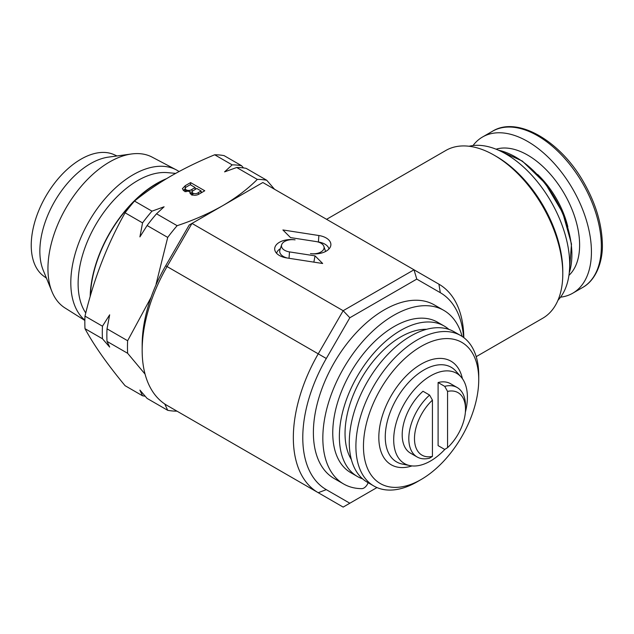 <?xml version="1.0" encoding="UTF-8"?>
<svg xmlns="http://www.w3.org/2000/svg" width="634" height="634" viewBox="0 0 634 634"><rect width="100%" height="100%" fill="white"/><g stroke="black" fill="none" stroke-linecap="round" stroke-linejoin="round"><path stroke-width="0.95" d="M462.138 336.448A100.212 57.86 120 0 0 455.981 322.183A100.212 57.86 120 0 0 443.808 310.375A100.212 57.86 120 0 0 351.307 356.07A100.212 57.86 120 0 0 331.416 472.156A100.212 57.86 120 0 0 343.588 483.956A100.212 57.86 120 0 0 361.816 488.648A6.681 3.859 120 0 0 368.116 482.688M443.808 310.375L434.353 304.922A100.212 57.86 120 0 0 341.853 350.618A100.212 57.86 120 0 0 321.969 466.695A100.212 57.86 120 0 0 334.142 478.504L343.588 483.956M84.853 320.138A88.166 50.902 -60 0 1 76.825 248.393A88.166 50.902 -60 0 1 133.14 174.754A88.166 50.902 -60 0 1 176.236 169.841A88.166 50.902 -60 0 1 179.057 171.537M84.845 320.463L65.04 307.989A87.12 50.3 -60 0 1 52.004 291.727A87.12 50.3 -60 0 1 109.555 161.987A87.12 50.3 -60 0 1 131.531 153.975A87.12 50.3 -60 0 1 152.136 157.129L176.236 169.841M52.004 291.727L43.183 270.155A71.484 41.273 -60 0 1 90.408 163.691A71.484 41.273 -60 0 1 108.446 157.121L131.531 153.975M46.456 278.152L43.691 276.131A70.319 40.6 -60 0 1 35.631 219.174A70.319 40.6 -60 0 1 80.954 159.189A70.319 40.6 -60 0 1 113.874 154.569L117.005 155.956M85.764 312.99A84.179 48.604 -60 0 1 132.799 183.63A84.179 48.604 -60 0 1 167.487 172.638L175.673 173.383M90.163 296.617A93.903 54.215 -60 0 1 151.138 186.951A93.903 54.215 -60 0 1 166.496 178.693M560.559 297.172A90.194 52.075 -120 0 0 572.748 293.201A90.194 52.075 -120 0 0 572.89 189.297A90.194 52.075 -120 0 0 482.561 136.984A90.194 52.075 -120 0 0 473.019 145.558M145.162 396.202A126.943 73.29 -60 0 1 142.555 395.79L125.08 385.702C107.178 364.075 93.816 345.062 84.996 328.674A126.943 73.29 -60 0 1 84.996 316.112C93.816 279.055 107.178 244.613 125.08 212.794A126.943 73.29 -60 0 1 134.503 201.073C145.614 192.086 157.826 183.709 171.148 175.943C184.549 168.264 199.06 161.21 214.672 154.783A126.943 73.29 -60 0 1 224.095 155.631L241.57 165.712L243.511 167.931M90.448 295.626A93.531 54.001 -60 0 1 156.543 183.876A93.531 54.001 -60 0 1 164.888 179.668M463.573 337.447A113.573 65.571 120 0 0 440.305 292.686L416.776 279.103L349.833 317.753L326.304 358.495A113.573 65.571 120 0 0 326.304 489.646L349.833 503.23L376.968 487.562M349.833 503.23L343.152 507.089L318.244 492.705A120.254 69.431 -60 0 1 293.336 437.65A120.254 69.431 -60 0 1 318.244 353.843L343.152 310.708L191.975 223.422L262.841 182.513L438.918 284.175A120.254 69.431 -60 0 1 463.811 337.629M142.167 350.372L142.167 344.92A113.573 65.571 -60 0 1 165.688 265.765L189.209 225.022L191.975 223.422L167.067 266.565A120.254 69.431 120 0 0 142.167 350.372A120.254 69.431 120 0 0 167.067 405.427L318.244 492.705L167.067 405.427M557.952 300.302L558.744 299.399A90.194 52.075 -120 0 0 569.697 264.457A90.194 52.075 -120 0 0 535.825 179.858A90.194 52.075 -120 0 0 470.19 146.01L469.009 146.248M494.282 155.259L496.477 156.527A93.777 54.144 -120 0 1 562.786 271.376L562.786 273.904A96.875 55.935 -120 0 0 494.282 155.259A96.875 55.935 -120 0 0 445.845 150.464L326.589 219.316M476.197 356.657L542.72 318.252A96.875 55.935 -120 0 0 562.786 273.904M444.933 449.308A52.115 30.083 -60 0 1 430.549 460.989A52.115 30.083 -60 0 1 409.897 465.602A52.115 30.083 -60 0 1 395.315 426.317A52.115 30.083 -60 0 1 430.549 375.891A52.115 30.083 -60 0 1 461.069 376.976A52.115 30.083 -60 0 1 465.372 412.235M417.323 481.721A86.85 50.141 -60 0 1 417.315 481.721L421.095 479.534A81.509 47.059 -60 0 1 363.464 446.265A81.509 47.059 -60 0 1 421.095 346.433A81.509 47.059 -60 0 1 478.733 379.711A81.509 47.059 -60 0 1 421.095 479.534L417.315 481.721A86.85 50.141 -60 0 1 373.894 486.024A86.85 50.141 -60 0 1 360.58 416.427A86.85 50.141 -60 0 1 417.315 339.887A86.85 50.141 -60 0 1 460.744 335.584A86.85 50.141 -60 0 1 478.733 375.344L478.733 379.711M373.894 486.024L367.276 482.205A86.85 50.141 -60 0 1 353.962 412.607A86.85 50.141 -60 0 1 410.705 336.068A86.85 50.141 -60 0 1 454.134 331.772L460.744 335.584M351.387 459.61A78.838 45.513 -60 0 1 400.783 336.892A78.838 45.513 -60 0 1 426.627 329.3M362.6 478.844A86.85 50.141 -60 0 1 357.354 476.475A86.85 50.141 -60 0 1 344.048 406.877A86.85 50.141 -60 0 1 400.783 330.346A86.85 50.141 -60 0 1 444.212 326.042A86.85 50.141 -60 0 1 448.888 329.395M357.354 476.475L350.745 472.655A86.85 50.141 -60 0 1 337.431 403.058A86.85 50.141 -60 0 1 394.174 326.526A86.85 50.141 -60 0 1 437.595 322.223L444.212 326.042M457.201 387.54L450.592 383.728A40.085 23.141 120 0 0 438.102 382.532L438.102 445.623L444.719 449.443L447.556 447.667L447.556 391.4L444.719 386.352A40.085 23.141 -60 0 1 457.201 387.54A40.085 23.141 -60 0 1 465.507 405.895L465.507 409.168A36.075 20.827 -60 0 1 447.556 447.667M429.598 395.077L422.989 391.257A40.085 23.141 120 0 0 410.499 453.159L417.117 456.971A40.085 23.141 -60 0 1 429.598 395.077L432.436 400.125L432.436 456.393A36.075 20.827 -60 0 1 414.485 438.625A36.075 20.827 -60 0 1 432.436 400.125M286.695 257.927L322.666 263.498L315.035 255.859L289.492 251.904A10.802 6.237 180 0 1 281.678 244.7A10.802 6.237 180 0 1 295.079 239.858A16.207 9.359 0 0 0 274.982 250.668A16.207 9.359 0 0 0 286.695 257.927M310.486 253.6A16.207 9.359 0 0 0 330.591 246.333A16.207 9.359 0 0 0 318.87 235.523L282.899 229.96L290.538 237.599L316.081 241.554A10.802 6.237 180 0 1 323.887 246.396A10.802 6.237 180 0 1 310.486 253.6M349.833 317.753L343.152 310.708L414.01 269.791L416.776 279.103M328.975 248.964A14.416 8.321 0 0 0 318.411 241.982L317.563 241.847M280.355 248.671A14.416 8.321 0 0 0 276.59 253.299M287.424 258.046A12.593 7.267 180 0 1 279.919 249.962L281.678 244.7M313.862 262.135L315.035 255.859M198.434 192.546L201.129 190.993L196.77 188.472L192.316 191.238L191.967 191.999L192.918 193.172C194.955 194.02 196.794 193.814 198.434 192.546L198.434 194.384M192.015 189.328L195.137 187.529L190.232 184.692L185.73 187.371L185.041 188.464L186.142 189.891C188.274 190.786 190.232 190.604 192.015 189.328L192.015 191.722M201.129 192.879L201.129 190.993M192.918 195.09L192.918 193.172M195.137 189.415L195.137 187.529M186.142 191.753L186.142 189.891M190.176 193.489L191.967 192.633M183.234 190.39L185.041 189.075M195.137 188.496L195.938 188.956M201.129 191.951L201.929 192.419M142.555 395.79L139.908 390.1L147.104 398.421L167.717 410.317A126.943 73.29 120 0 0 177.005 411.165M102.462 338.762A126.943 73.29 -60 0 1 102.462 326.201L109.666 314.821L107.019 328.824A126.943 73.29 120 0 0 107.019 341.393L109.666 347.083L102.462 338.762L84.996 328.674M84.996 316.112L102.462 326.201M190.176 191.444L184.114 191.024L182.378 188.718L185.271 185.667L190.588 182.6L204.766 190.779L199.456 193.845C196.873 195.478 194.091 195.668 191.096 194.432L189.796 192.585L190.176 191.444L190.176 193.639M190.588 184.906L190.588 182.6M142.555 222.883A126.943 73.29 -60 0 1 151.978 211.162L164.095 206.787L156.527 213.793A126.943 73.29 120 0 0 147.104 225.514L139.908 236.886L142.555 222.883L125.08 212.794M134.503 201.073L151.978 211.162M274.53 189.265L266.732 180.246L246.127 168.343A126.943 73.29 120 0 0 236.704 167.503L224.579 171.877L232.147 164.872L214.672 154.783M232.147 164.872A126.943 73.29 -60 0 1 241.57 165.712M107.019 328.824L127.632 340.727A126.943 73.29 120 0 0 127.632 353.289L107.019 341.393M164.745 403.977L167.717 410.317M127.632 353.289L145.067 374.123M151.027 297.457L127.632 340.727M156.527 213.793L177.14 225.688A126.943 73.29 120 0 0 167.717 237.409L156.075 284.183M167.717 237.409L147.104 225.514M266.732 180.246A126.943 73.29 120 0 0 257.317 179.406C247.648 189.067 236.102 197.824 222.685 205.693C208.863 213.523 193.679 220.188 177.14 225.688M257.317 179.406L236.704 167.503M432.436 456.393L429.598 458.168A40.085 23.141 -60 0 1 417.117 456.971M447.556 391.4A36.075 20.827 -60 0 1 465.507 409.168M444.719 386.352L438.102 382.532M567.834 226.782A66.808 38.571 -120 0 0 556.438 198.711A66.808 38.571 -120 0 0 537.624 174.453M568.936 275.37A73.489 42.43 -120 0 0 564.514 194.075A73.489 42.43 -120 0 0 496.097 149.196M492.483 131.254C517.36 115.673 560.646 140.843 584.033 182.861C595.477 203.094 601.571 222.978 602.3 242.513C603.299 258.902 597.291 279.388 582.67 287.471A90.194 52.075 -120 0 0 582.812 183.575A90.194 52.075 -120 0 0 492.483 131.254L482.561 136.984M569.277 272.715A79.702 46.013 -120 0 0 571.25 244.462A79.702 46.013 -120 0 0 498.562 150.234M438.918 284.175L440.305 292.686M326.304 358.495L165.688 265.765M409.897 465.602L402.257 464.048A54.627 31.541 -60 0 1 386.962 422.854A54.627 31.541 -60 0 1 423.9 369.994A54.627 31.541 -60 0 1 455.894 371.136L461.069 376.976M412.005 465.919A59.794 34.521 -60 0 1 379.069 431.968A59.794 34.521 -60 0 1 421.095 364.162A59.794 34.521 -60 0 1 462.384 378.641M318.411 241.982L318.87 235.523M289.033 258.292L289.492 251.904M326.304 489.646L318.244 492.705M185.271 187.854L185.271 185.667M498.11 150.036L522.305 161.044L545.264 183.361L562.746 212.85L571.496 244.027L569.221 273.206M323.887 246.396L325.591 251.484M191.967 191.999L191.967 195.272M185.041 188.464L185.041 191.737M582.67 287.471L572.748 293.201"/></g></svg>
